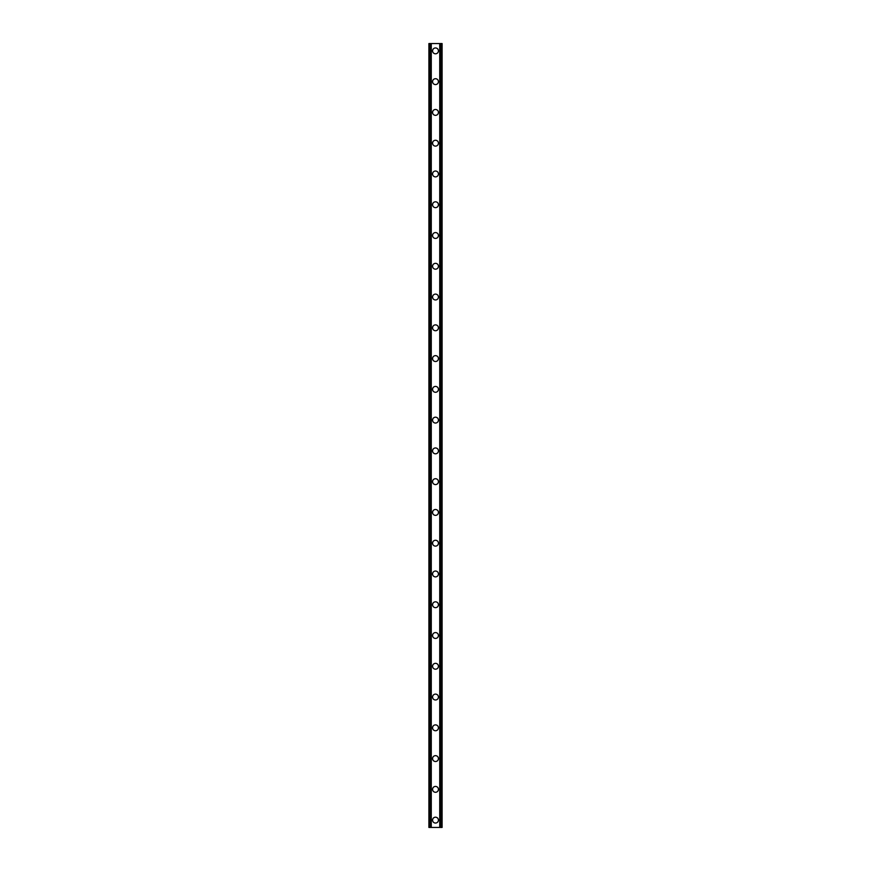 <?xml version="1.0" encoding="UTF-8"?>
<svg xmlns="http://www.w3.org/2000/svg" width="871" height="871" viewBox="0 0 871 871"><rect width="100%" height="100%" fill="white"/><g stroke="black" fill="none" stroke-linecap="round" stroke-linejoin="round"><path stroke-width="1.31" d="M432.571 820.123A2.929 2.929 0 0 1 435.5 817.194A2.929 2.929 0 0 1 438.429 820.123A2.929 2.929 0 0 1 435.5 823.051A2.929 2.929 0 0 1 432.571 820.123M432.571 789.355A2.929 2.929 0 0 1 435.5 786.426A2.929 2.929 0 0 1 438.429 789.355A2.929 2.929 0 0 1 435.5 792.283A2.929 2.929 0 0 1 432.571 789.355M432.571 758.587A2.929 2.929 0 0 1 435.5 755.658A2.929 2.929 0 0 1 438.429 758.587A2.929 2.929 0 0 1 435.5 761.515A2.929 2.929 0 0 1 432.571 758.587M432.571 727.818A2.929 2.929 0 0 1 435.5 724.879A2.929 2.929 0 0 1 438.429 727.818A2.929 2.929 0 0 1 435.5 730.747A2.929 2.929 0 0 1 432.571 727.818M432.571 697.04A2.929 2.929 0 0 1 435.5 694.111A2.929 2.929 0 0 1 438.429 697.04A2.929 2.929 0 0 1 435.5 699.979A2.929 2.929 0 0 1 432.571 697.04M432.571 666.271A2.929 2.929 0 0 1 435.5 663.343A2.929 2.929 0 0 1 438.429 666.271A2.929 2.929 0 0 1 435.5 669.2A2.929 2.929 0 0 1 432.571 666.271M432.571 635.503A2.929 2.929 0 0 1 435.5 632.575A2.929 2.929 0 0 1 438.429 635.503A2.929 2.929 0 0 1 435.5 638.432A2.929 2.929 0 0 1 432.571 635.503M432.571 604.735A2.929 2.929 0 0 1 435.5 601.807A2.929 2.929 0 0 1 438.429 604.735A2.929 2.929 0 0 1 435.5 607.664A2.929 2.929 0 0 1 432.571 604.735M432.571 573.967A2.929 2.929 0 0 1 435.5 571.038A2.929 2.929 0 0 1 438.429 573.967A2.929 2.929 0 0 1 435.5 576.896A2.929 2.929 0 0 1 432.571 573.967M432.571 543.199A2.929 2.929 0 0 1 435.5 540.26A2.929 2.929 0 0 1 438.429 543.199A2.929 2.929 0 0 1 435.5 546.128A2.929 2.929 0 0 1 432.571 543.199M432.571 512.42A2.929 2.929 0 0 1 435.5 509.491A2.929 2.929 0 0 1 438.429 512.42A2.929 2.929 0 0 1 435.5 515.36A2.929 2.929 0 0 1 432.571 512.42M432.571 481.652A2.929 2.929 0 0 1 435.5 478.723A2.929 2.929 0 0 1 438.429 481.652A2.929 2.929 0 0 1 435.5 484.581A2.929 2.929 0 0 1 432.571 481.652M432.571 450.884A2.929 2.929 0 0 1 435.5 447.955A2.929 2.929 0 0 1 438.429 450.884A2.929 2.929 0 0 1 435.5 453.813A2.929 2.929 0 0 1 432.571 450.884M432.571 420.116A2.929 2.929 0 0 1 435.5 417.187A2.929 2.929 0 0 1 438.429 420.116A2.929 2.929 0 0 1 435.5 423.045A2.929 2.929 0 0 1 432.571 420.116M432.571 389.348A2.929 2.929 0 0 1 435.5 386.419A2.929 2.929 0 0 1 438.429 389.348A2.929 2.929 0 0 1 435.5 392.277A2.929 2.929 0 0 1 432.571 389.348M432.571 358.58A2.929 2.929 0 0 1 435.5 355.64A2.929 2.929 0 0 1 438.429 358.58A2.929 2.929 0 0 1 435.5 361.509A2.929 2.929 0 0 1 432.571 358.58M432.571 327.801A2.929 2.929 0 0 1 435.5 324.872A2.929 2.929 0 0 1 438.429 327.801A2.929 2.929 0 0 1 435.5 330.74A2.929 2.929 0 0 1 432.571 327.801M432.571 297.033A2.929 2.929 0 0 1 435.5 294.104A2.929 2.929 0 0 1 438.429 297.033A2.929 2.929 0 0 1 435.5 299.962A2.929 2.929 0 0 1 432.571 297.033M432.571 266.265A2.929 2.929 0 0 1 435.5 263.336A2.929 2.929 0 0 1 438.429 266.265A2.929 2.929 0 0 1 435.5 269.193A2.929 2.929 0 0 1 432.571 266.265M432.571 235.497A2.929 2.929 0 0 1 435.5 232.568A2.929 2.929 0 0 1 438.429 235.497A2.929 2.929 0 0 1 435.5 238.425A2.929 2.929 0 0 1 432.571 235.497M432.571 204.729A2.929 2.929 0 0 1 435.5 201.8A2.929 2.929 0 0 1 438.429 204.729A2.929 2.929 0 0 1 435.5 207.657A2.929 2.929 0 0 1 432.571 204.729M432.571 173.96A2.929 2.929 0 0 1 435.5 171.021A2.929 2.929 0 0 1 438.429 173.96A2.929 2.929 0 0 1 435.5 176.889A2.929 2.929 0 0 1 432.571 173.96M432.571 143.182A2.929 2.929 0 0 1 435.5 140.253A2.929 2.929 0 0 1 438.429 143.182A2.929 2.929 0 0 1 435.5 146.121A2.929 2.929 0 0 1 432.571 143.182M432.571 112.413A2.929 2.929 0 0 1 435.5 109.485A2.929 2.929 0 0 1 438.429 112.413A2.929 2.929 0 0 1 435.5 115.342A2.929 2.929 0 0 1 432.571 112.413M432.571 81.645A2.929 2.929 0 0 1 435.5 78.717A2.929 2.929 0 0 1 438.429 81.645A2.929 2.929 0 0 1 435.5 84.574A2.929 2.929 0 0 1 432.571 81.645M432.571 50.877A2.929 2.929 0 0 1 435.5 47.949A2.929 2.929 0 0 1 438.429 50.877A2.929 2.929 0 0 1 435.5 53.806A2.929 2.929 0 0 1 432.571 50.877M441.151 43.55L428.902 43.55L428.902 827.45L442.098 827.45L442.098 43.55L441.151 43.55L441.151 827.45M442.098 43.55L442.098 827.45M428.902 827.45L428.902 43.55M429.849 43.55L429.849 827.45M430.971 43.55L430.971 827.45M431.276 43.55L431.276 827.45M439.724 43.55L439.724 827.45M440.029 43.55L440.029 827.45"/></g></svg>
